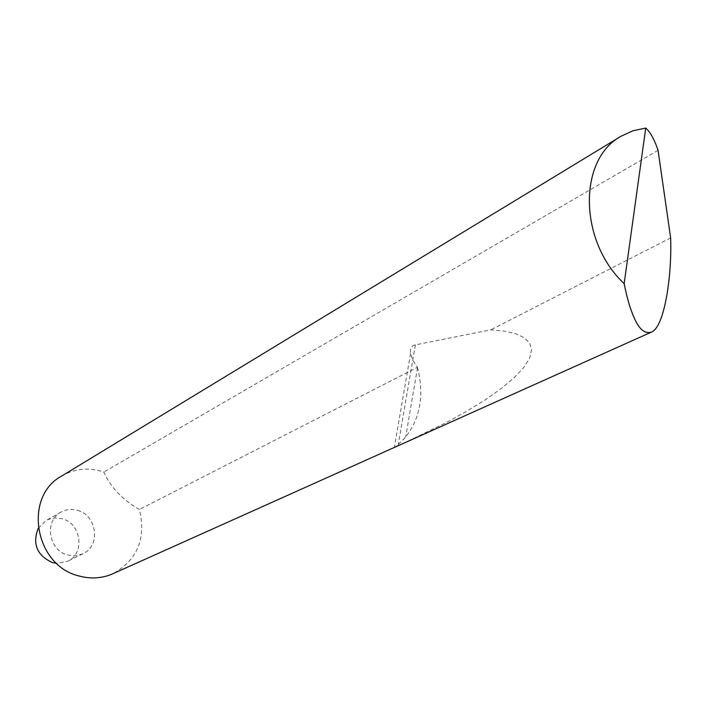 <?xml version="1.0" encoding="UTF-8"?>
<svg xmlns="http://www.w3.org/2000/svg" width="706" height="706" viewBox="0 0 706 706"><rect width="100%" height="100%" fill="white"/><g stroke="black" fill="none" stroke-linecap="round" stroke-linejoin="round"><path stroke-width="0.53" stroke-dasharray="3.53 2.65" d="M77.554 510.376C97.093 515.23 100.976 546.012 82.902 553.778L75.463 555.798L67.644 554.987C48.449 550.398 43.984 520.446 61.131 512.053C66.293 509.3 71.765 508.735 77.554 510.376M61.74 476.003C74.254 468.81 87.615 467.275 101.832 471.405L103.835 472.067C110.71 487.387 122.57 499.857 139.417 509.458C146.336 538.607 137.449 560.052 112.766 573.784M38.212 528.309L46.111 520.472L48.237 519.448L55.139 517.922L62.26 518.795C81.472 523.525 85.232 553.725 67.449 561.367L56.648 563.362M402.623 443.73L446.36 422.532L466.692 411.271L485.19 399.861L501.234 388.547L514.268 377.622L523.852 367.376L529.668 358.074L531.6 349.929L529.721 343.107L524.284 337.697L515.662 333.717L504.331 331.123L490.838 329.817L415.384 344.872C411.607 345.569 410.001 348.455 410.557 353.521L412.984 360.404L417.467 367.323L139.417 509.458M417.467 367.323L417.546 367.614C424.315 394.928 420.361 418.04 405.685 436.961C400.796 442.309 397.028 445.751 394.372 447.269L393.683 447.745M670.638 237.904L490.838 329.817M658.063 150.343L103.835 472.067M417.546 367.614L405.685 436.961M415.384 344.872L398.025 445.777M82.902 553.778L67.449 561.367M410.557 353.521L394.372 447.269M61.131 512.053L46.111 520.472"/><path stroke-width="1.06" d="M112.766 573.784C101.973 578.461 90.668 579.176 78.869 575.946C34.515 565.471 23.069 496.512 61.74 476.003L621.121 136.205C577.923 159.318 578.699 241.17 624.157 283.662C626.928 297.72 630.229 309.007 634.041 317.524C638.983 329.058 644.675 333.964 651.108 332.235L112.766 573.784M56.648 563.362L52.438 562.585C36.968 555.454 32.22 544.026 38.212 528.309M621.121 136.205L632.911 130.795L645.725 128.051C649.838 131.519 653.65 138.094 657.162 147.766L658.063 150.343L670.638 237.904C672.068 275.622 664.461 327.955 651.108 332.235M645.725 128.051L624.157 283.662"/></g></svg>
